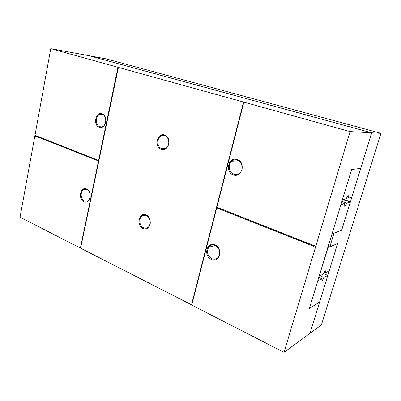 <?xml version="1.0" encoding="UTF-8"?>
<svg xmlns="http://www.w3.org/2000/svg" width="401" height="401" viewBox="0 0 401 401"><rect width="100%" height="100%" fill="white"/><g stroke="black" fill="none" stroke-linecap="round" stroke-linejoin="round"><path stroke-width="0.6" d="M341.682 230.234L332.213 233.848L332.183 233.397L340.935 204.61L344.67 203.613L344.77 206.47L346.785 203.046L350.329 202.099L341.682 230.234M331.953 233.748L332.213 233.848M342.785 199.518L350.329 202.099M341.807 201.332L346.785 203.046M341.452 202.5L344.67 203.613M327.732 247.628L337.582 243.582L329.206 270.84L325.417 272.85L325.211 270.464L323.166 274.048L319.181 276.169L327.993 247.728M324.148 272.324L325.417 272.85M328.153 246.244L329.833 246.901L337.602 243.542L310.063 333.141M328.95 270.976L329.236 271.096M380.95 133.327L105.914 58.817L88.987 55.699L371.737 132.806L380.95 133.327L321.396 324.935L310.158 333.186M341.647 230.249L371.737 132.806M341.682 230.264L334.008 233.192L329.833 246.901M343.552 199.327L350.559 201.723M342.8 199.518L350.339 202.094M351.597 169.498L360.514 168.45L360.514 168.956L351.807 197.292L348.279 198.164L348.198 195.257L346.173 198.68L342.454 199.598L351.607 169.503M346.78 197.653L348.279 198.164M323.447 273.557L327.812 275.382L319.782 301.497L319.452 302.093L309.346 308.524L317.747 280.89L321.742 278.7L321.973 281.046L324.008 277.462L327.812 275.382M319.958 275.753L324.008 277.462M317.732 280.88L351.607 169.468L360.684 168.395L371.622 132.801L350.093 131.588L243.718 102.095L191.788 304.925M318.685 277.402L321.742 278.7M98.476 161.042L80.38 248.064L20.05 217.177L34.927 135.563L35.759 136.761L36.075 136.235L98.681 161.032L35.854 136.23M83.944 201.743C90.105 204.64 92.826 191.603 86.576 188.946C80.406 186.214 77.809 199.041 83.944 201.743M35.804 136.51L34.927 135.563L50.762 48.661L88.776 55.659L371.622 132.801M80.38 248.064L98.681 161.032M34.927 135.563L36.055 135.137L35.96 135.668L98.601 160.44L117.964 67.283L118.415 67.383L80.601 248.179L191.653 304.855M284.053 352.339L315.662 246.685L313.522 247.021L313.727 246.329L216.71 207.888L191.748 305.081L284.053 352.339L310.018 333.286L319.627 302.008L309.321 308.564L317.732 280.895M84.486 201.117L87.498 201.096C92.917 198.796 89.353 186.826 84.06 189.457C80.02 190.921 80.335 199.518 84.486 201.117M50.762 48.661L117.964 67.283M99.242 127.312C105.699 129.713 108.581 115.914 102.029 113.769C95.563 111.543 92.821 125.107 99.242 127.312M118.21 67.348L243.718 102.095M35.148 135.563L36.035 135.232M98.601 160.44L118.175 67.318M243.868 102.16L216.886 207.212L313.948 245.597L314.153 244.906L315.662 246.685L350.093 131.588M211.297 259.442C219.532 263.302 223.432 248.54 215.061 244.966C206.816 241.327 203.112 255.823 211.297 259.442M216.71 207.888L313.873 246.274L313.667 246.961L315.637 246.655M314.249 245.016L313.948 245.597M243.547 102.07L191.467 304.935M143.017 228.51C150.104 231.833 153.347 217.984 146.149 214.921C139.057 211.783 135.969 225.397 143.017 228.51M161.262 149.347C168.716 152.114 172.164 137.398 164.59 134.911C157.127 132.35 153.849 146.801 161.262 149.347M99.789 126.711L101.699 126.866C107.719 126.089 106.666 113.147 100.671 114.245C95.503 114.601 94.766 125.267 99.789 126.711M233.262 174.931C241.963 178.159 246.134 162.395 237.277 159.478C228.56 156.49 224.61 171.954 233.262 174.931M161.803 148.691L165.057 148.631C171.728 146.37 168.61 133.127 161.994 135.538C156.626 136.866 156.49 147.137 161.803 148.691M233.793 174.204C236.139 174.941 238.234 174.43 240.079 172.666C246.129 166.956 237.908 155.728 231.798 161.217C227.517 164.4 228.781 172.676 233.793 174.204M211.828 258.675C214.65 259.758 216.941 259.061 218.7 256.595C223.207 249.943 213.001 240.61 208.675 247.292C206.41 251.948 207.457 255.743 211.828 258.675M143.558 227.818C145.192 228.505 146.711 228.324 148.109 227.267C153.643 223.227 147.483 211.633 142.119 215.888C138.38 218.284 139.322 226.139 143.558 227.818M84.06 189.457L86.18 189.262M100.671 114.245L102.049 114.335M161.994 135.538L164.881 135.598M231.798 161.217L238.851 160.856M208.675 247.292L215.076 245.452M142.119 215.888L145.829 215.262"/></g></svg>
